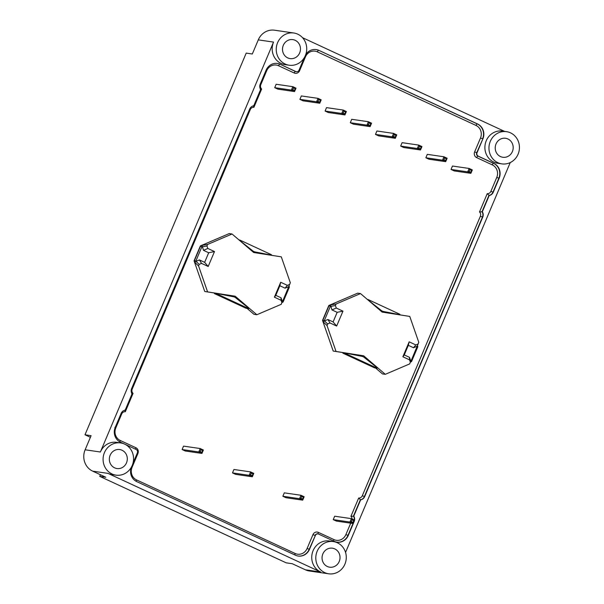 <?xml version="1.0" encoding="UTF-8"?>
<svg xmlns="http://www.w3.org/2000/svg" width="604" height="604" viewBox="0 0 604 604"><rect width="100%" height="100%" fill="white"/><g stroke="black" fill="none" stroke-linecap="round" stroke-linejoin="round"><path stroke-width="0.91" d="M255.047 251.928L271.272 255.099L255.047 251.928A5.814 5.436 -81.7 0 1 252.812 250.894L239.66 240.437L239.818 240.052L271.438 254.714L271.272 255.099M217.213 293.582L214.563 293.197L214.405 293.582L246.017 308.244L248.667 308.629L217.047 293.967L217.213 293.582L233.438 296.753A5.814 5.436 -81.7 0 1 235.673 297.787L248.825 308.244L248.667 308.629M207.67 244.424L202.053 245.337L203.488 250.335L208.697 252.751L204.643 262.347L199.441 259.931L196.028 261.343L195.892 260.951L201.834 246.9L206.938 245.979L207.67 244.424L232.049 233.997L229.203 233.582L200.377 245.911L194.065 260.837L204.741 291.483L232.366 295.809L233.476 296.76M247.066 308.395L253.997 314.329L256.843 314.737L235.213 296.224L207.595 291.898L198.565 265.979L199.169 264.363L196.028 261.343L194.843 262.393L198.565 265.979M345.669 353.159L343.027 352.774L342.868 353.159L374.48 367.821L377.123 368.206L345.511 353.544L345.669 353.159L361.902 356.337A5.814 5.436 -81.7 0 1 364.129 357.364L377.289 367.821L377.123 368.206M381.048 311.158L399.735 314.676L383.502 311.505A5.814 5.436 -81.7 0 1 381.275 310.471L368.123 300.014L368.281 299.629L399.901 314.291L399.735 314.676M336.126 304.001L330.509 304.914L331.951 309.92L337.16 312.328L333.106 321.924L327.904 319.508L324.491 320.92L324.356 320.535L330.297 306.485L335.394 305.556L336.126 304.001L360.512 293.582L357.666 293.166L328.833 305.488L322.528 320.414L333.204 351.06L360.83 355.394L361.939 356.337M375.529 367.972L382.46 373.906L385.307 374.321L363.676 355.801L336.05 351.475L327.028 325.556L327.632 323.94L324.491 320.92L323.306 321.977L327.028 325.556M451.029 169.452L454.208 170.924L470.878 173.34L472.32 169.928L469.149 168.456L467.707 171.868L470.878 173.34L470.78 172.238L469.097 171.46L467.707 171.868L451.029 169.452L452.471 166.04L469.149 168.456L469.859 169.648L471.543 170.426L472.32 169.928M425.843 157.765L429.014 159.237L445.692 161.661L447.134 158.248L443.963 156.776L442.521 160.188L445.692 161.661L445.593 160.558L443.902 159.781L442.521 160.188L425.843 157.765L427.285 154.352L443.963 156.776L444.672 157.969L446.356 158.746L447.134 158.248M400.656 146.085L403.827 147.557L420.505 149.981L421.947 146.568L418.768 145.096L417.326 148.508L420.505 149.981L420.399 148.878L418.715 148.093L417.326 148.508L400.656 146.085L402.098 142.672L418.768 145.096L419.478 146.281L421.169 147.066L421.947 146.568M375.469 134.405L378.64 135.877L395.31 138.293L396.752 134.881L393.581 133.409L392.139 136.821L395.31 138.293L395.212 137.199L393.529 136.413L392.139 136.821L375.469 134.405L376.911 130.993L393.581 133.409L394.291 134.601L395.975 135.379L396.752 134.881M350.275 122.718L353.453 124.19L370.124 126.613L371.566 123.201L368.395 121.729L366.953 125.141L370.124 126.613L370.026 125.511L368.334 124.734L366.953 125.141L350.275 122.718L351.717 119.305L368.395 121.729L369.104 122.922L370.788 123.699L371.566 123.201M325.088 111.038L328.259 112.51L344.937 114.934L346.379 111.521L343.2 110.049L341.766 113.461L344.937 114.934L344.839 113.831L343.147 113.046L341.766 113.461L325.088 111.038L326.53 107.625L343.2 110.049L343.918 111.234L345.601 112.019L346.379 111.521M299.901 99.358L303.072 100.83L319.75 103.246L321.192 99.834L318.014 98.361L316.572 101.774L319.75 103.246L319.644 102.152L317.961 101.366L316.572 101.774L299.901 99.358L301.343 95.945L318.014 98.361L318.723 99.554L320.414 100.332L321.192 99.834M274.714 87.671L277.885 89.143L294.556 91.566L295.998 88.154L292.827 86.682L291.385 90.094L294.556 91.566L294.458 90.464L292.774 89.686L291.385 90.094L274.714 87.671L276.149 84.258L292.827 86.682L293.536 87.874L295.22 88.652L295.998 88.154M200.166 451.543L200.928 449.731L200.218 448.538L183.548 446.122L182.106 449.535L185.277 451.007L201.947 453.423L203.389 450.01L200.218 448.538L198.776 451.951L201.947 453.423L201.849 452.328L200.166 451.543L198.776 451.951L182.106 449.535M250.539 474.91L251.309 473.098L250.6 471.905L233.922 469.482L232.48 472.894L235.651 474.366L252.329 476.79L253.771 473.377L250.6 471.905L249.158 475.318L252.329 476.79L252.23 475.688L250.539 474.91L249.158 475.318L232.48 472.894M300.92 498.27L301.683 496.458L300.973 495.272L284.303 492.849L282.861 496.261L286.032 497.734L302.702 500.157L304.144 496.745L300.973 495.272L299.531 498.685L302.702 500.157L302.604 499.055L300.92 498.27L299.531 498.685L282.861 496.261M351.294 521.637L352.064 519.825L351.354 518.632L334.676 516.216L333.234 519.629L336.413 521.093L353.083 523.517L354.525 520.104L351.354 518.632L349.912 522.045L353.083 523.517L352.985 522.415L351.294 521.637L349.912 522.045L333.234 519.629M90.404 437.288L84.99 434.782L91.091 435.665L85.126 449.791A16.278 15.228 98.3 0 0 92.706 471.158L105.843 477.251L99.743 476.367L286.175 562.83L292.276 563.721L305.42 569.814A16.278 15.228 98.3 0 0 309.384 570.991L328.704 573.8A16.278 15.228 -81.7 0 1 324.733 572.615A16.278 15.228 -81.7 0 1 316.428 553.339A16.278 15.228 -81.7 0 1 333.378 541.584A16.278 15.228 -81.7 0 1 346.107 559.878A16.278 15.228 -81.7 0 1 328.704 573.8M99.743 476.367L100.43 474.744M293.823 33.009A16.278 15.228 -81.7 0 1 306.553 51.302A16.278 15.228 -81.7 0 1 289.142 65.217A16.278 15.228 -81.7 0 1 285.179 64.039A16.278 15.228 -81.7 0 1 276.874 44.756A16.278 15.228 -81.7 0 1 293.823 33.009L274.503 30.2A16.278 15.228 98.3 0 0 258.286 39.872L252.313 53.998L246.213 53.107L84.99 434.782M510.237 162.574L345.556 552.418M232.366 295.809L235.213 296.224M204.741 291.483L207.595 291.898M232.049 233.997L253.68 252.51L281.298 256.843L290.328 282.763L282.672 301.2L282.302 301.351L281.011 297.764L275.802 295.348L279.856 285.752L285.065 288.168L288.47 286.757M206.938 245.979L207.829 248.463L214.496 251.551L208.191 266.477L201.525 263.389L199.169 264.363M282.302 301.351L281.222 304.318L256.843 314.737M281.955 302.763L281.064 300.279L274.397 297.183L280.701 282.257L287.368 285.352L289.724 284.378M199.441 259.931L201.525 263.389M204.643 262.347L208.191 266.477M208.697 252.751L214.496 251.551M203.488 250.335L207.829 248.463M285.065 288.168L287.368 285.352M279.856 285.752L280.701 282.257M275.802 295.348L274.397 297.183M281.011 297.764L281.064 300.279M194.065 260.837L194.843 262.393M202.053 245.337L200.619 245.949L194.314 260.875L195.892 260.951M201.834 246.9L200.377 245.911M282.023 302.483L283.072 302.038L289.376 287.111L288.938 285.866M282.672 301.2L283.072 302.038M288.606 287.149L289.376 287.111M214.405 293.582L217.047 293.967M238.98 239.931L239.818 240.052M360.512 293.582L382.143 312.094L409.761 316.421L418.791 342.34L411.128 360.777L410.765 360.935L409.474 357.341L404.265 354.933L408.319 345.337L413.521 347.745L416.934 346.341M410.765 360.935L409.686 363.895L385.307 374.321M410.418 362.34L409.52 359.856L402.86 356.768L409.165 341.841L415.831 344.929L418.187 343.955M335.394 305.556L336.292 308.04L342.959 311.136L336.654 326.062L329.988 322.966L327.632 323.94M413.521 347.745L415.831 344.929M408.319 345.337L409.165 341.841M404.265 354.933L402.86 356.768M409.474 357.341L409.52 359.856M327.904 319.508L329.988 322.966M333.106 321.924L336.654 326.062M337.16 312.328L342.959 311.136M331.951 309.92L336.292 308.04M410.486 362.06L411.528 361.615L417.84 346.688L417.402 345.443M417.84 346.688L417.07 346.726M411.128 360.777L411.528 361.615M330.509 304.914L328.833 305.488M322.528 320.414L323.306 321.977M330.297 306.485L329.082 305.526L322.778 320.452L324.356 320.535M360.83 355.394L363.676 355.801M336.05 351.475L333.204 351.06M367.436 299.508L368.281 299.629M342.868 353.159L345.511 353.544M305.684 54.737A11.333 10.6 -81.7 0 1 316.179 49.573A11.333 10.6 -81.7 0 1 318.942 50.396L477.613 123.986A11.333 10.6 -81.7 0 1 482.89 138.86L477.039 152.721A2.612 2.446 98.3 0 0 478.255 156.157L493.876 163.397A11.333 10.6 -81.7 0 1 499.153 178.278L493.264 192.215A5.519 5.164 -81.7 0 1 489.217 195.492L482.332 211.77A5.519 5.164 -81.7 0 1 482.747 217.115L364.688 496.594A5.519 5.164 -81.7 0 1 360.641 499.863L353.763 516.148A5.519 5.164 -81.7 0 1 354.171 521.494L348.289 535.431A11.333 10.6 -81.7 0 1 336.987 542.166A11.333 10.6 -81.7 0 1 334.223 541.343L318.61 534.095A2.612 2.446 98.3 0 0 315.363 535.461L309.505 549.323A11.333 10.6 -81.7 0 1 298.21 556.05A11.333 10.6 -81.7 0 1 295.447 555.227L136.776 481.637A11.333 10.6 -81.7 0 1 131.257 467.39M123.956 443.819L120.521 442.226A11.333 10.6 -81.7 0 1 115.243 427.345L121.125 413.408A5.519 5.164 -81.7 0 1 125.179 410.139L132.057 393.853A5.519 5.164 -81.7 0 1 131.642 388.508L249.701 109.03A5.519 5.164 -81.7 0 1 253.756 105.76L260.634 89.475A5.519 5.164 -81.7 0 1 260.218 84.13L266.107 70.192A11.333 10.6 -81.7 0 1 277.402 63.458A11.333 10.6 -81.7 0 1 280.165 64.281L295.786 71.529A2.612 2.446 98.3 0 0 299.033 70.162L304.341 57.591M350.713 523.177L345.881 534.608A9.588 8.969 -81.7 0 1 333.989 539.606L318.368 532.366A4.356 4.077 98.3 0 0 312.963 534.638L307.104 548.5A9.588 8.969 -81.7 0 1 295.205 553.498L136.542 479.908A9.588 8.969 -81.7 0 1 132.072 467.322L137.923 453.461A4.356 4.077 98.3 0 0 135.9 447.738L120.279 440.49A9.588 8.969 -81.7 0 1 115.809 427.904L121.698 413.966A3.775 3.533 -81.7 0 1 125.322 411.701L133.054 393.4A3.775 3.533 -81.7 0 1 132.216 389.067L250.275 109.588A3.775 3.533 -81.7 0 1 253.899 107.323L261.63 89.022A3.775 3.533 -81.7 0 1 260.792 84.688L266.681 70.751A9.588 8.969 -81.7 0 1 278.572 65.753L294.193 72.993A4.356 4.077 98.3 0 0 299.599 70.721L305.458 56.859A9.588 8.969 -81.7 0 1 317.357 51.861L476.02 125.451A9.588 8.969 -81.7 0 1 480.49 138.037L474.631 151.898A4.356 4.077 98.3 0 0 476.662 157.621L492.283 164.869A9.588 8.969 -81.7 0 1 496.752 177.455L490.863 191.393A3.775 3.533 -81.7 0 1 487.239 193.657L479.508 211.959A3.775 3.533 -81.7 0 1 480.346 216.292L362.287 495.771A3.775 3.533 -81.7 0 1 358.663 498.036L360.641 499.863M479.508 211.959L482.332 211.77M487.239 193.657L489.217 195.492M305.42 569.814L320.671 572.026A16.278 15.228 -81.7 0 1 312.366 552.751A16.278 15.228 -81.7 0 1 329.316 540.995L333.378 541.584M501.864 163.873L497.794 163.284A16.278 15.228 -81.7 0 1 493.83 162.106A16.278 15.228 -81.7 0 1 485.525 142.823A16.278 15.228 -81.7 0 1 502.475 131.068L506.537 131.664A16.278 15.228 -81.7 0 1 519.266 149.958A16.278 15.228 -81.7 0 1 501.864 163.873A16.278 15.228 -81.7 0 1 497.892 162.695A16.278 15.228 -81.7 0 1 489.587 143.412A16.278 15.228 -81.7 0 1 506.537 131.664M302.521 37.682L504.536 131.37M289.142 65.217L285.08 64.628A16.278 15.228 -81.7 0 1 281.109 63.45A16.278 15.228 -81.7 0 1 273.536 42.084L100.377 452.011A16.278 15.228 -81.7 0 1 116.595 442.339L120.664 442.928A16.278 15.228 -81.7 0 1 133.393 461.222A16.278 15.228 -81.7 0 1 115.983 475.144A16.278 15.228 -81.7 0 1 112.019 473.959A16.278 15.228 -81.7 0 1 103.714 454.684A16.278 15.228 -81.7 0 1 120.664 442.928M115.983 475.144L111.921 474.555A16.278 15.228 -81.7 0 1 107.95 473.37L320.671 572.026M132.956 463.313L137.357 452.902A2.612 2.446 98.3 0 0 136.134 449.467L125.292 444.438M358.663 498.036L350.932 516.337L353.763 516.148M261.63 89.022L260.324 89.43M253.899 107.323L253.446 105.715M133.054 393.4L131.755 393.808M125.322 411.701L124.869 410.093M287.768 57.909A9.588 8.969 98.3 0 0 290.109 58.603A9.588 8.969 98.3 0 0 300.362 50.404A9.588 8.969 98.3 0 0 292.864 39.622A9.588 8.969 98.3 0 0 282.876 46.546A9.588 8.969 98.3 0 0 287.768 57.909M327.323 566.492A9.588 8.969 98.3 0 0 329.663 567.186A9.588 8.969 98.3 0 0 339.924 558.979A9.588 8.969 98.3 0 0 332.419 548.198A9.588 8.969 98.3 0 0 322.43 555.129A9.588 8.969 98.3 0 0 327.323 566.492M500.482 156.564A9.588 8.969 98.3 0 0 502.822 157.259A9.588 8.969 98.3 0 0 513.083 149.06A9.588 8.969 98.3 0 0 505.578 138.278A9.588 8.969 98.3 0 0 495.59 145.202A9.588 8.969 98.3 0 0 500.482 156.564M114.609 467.836A9.588 8.969 98.3 0 0 116.95 468.53A9.588 8.969 98.3 0 0 127.202 460.324A9.588 8.969 98.3 0 0 119.705 449.542A9.588 8.969 98.3 0 0 109.717 456.473A9.588 8.969 98.3 0 0 114.609 467.836M292.774 89.686L293.536 87.874M295.22 88.652L294.458 90.464M317.961 101.366L318.723 99.554M320.414 100.332L319.644 102.152M343.147 113.046L343.918 111.234M345.601 112.019L344.839 113.831M368.334 124.734L369.104 122.922M370.788 123.699L370.026 125.511M393.529 136.413L394.291 134.601M395.975 135.379L395.212 137.199M418.715 148.093L419.478 146.281M421.169 147.066L420.399 148.878M443.902 159.781L444.672 157.969M446.356 158.746L445.593 160.558M469.097 171.46L469.859 169.648M471.543 170.426L470.78 172.238M352.064 519.825L353.748 520.603L354.525 520.104M353.748 520.603L352.985 522.415M301.683 496.458L303.374 497.243L304.144 496.745M303.374 497.243L302.604 499.055M251.309 473.098L252.993 473.876L253.771 473.377M252.993 473.876L252.23 475.688M200.928 449.731L202.612 450.509L203.389 450.01M202.612 450.509L201.849 452.328M350.932 516.337A3.775 3.533 -81.7 0 1 352.087 518.972M251.574 250.713L252.812 250.894M381.033 311.143L383.502 311.505M380.037 310.29L381.275 310.471M354.269 519.991A5.519 5.164 98.3 0 0 353.453 516.103L360.331 499.825A5.519 5.164 98.3 0 0 364.386 496.548L482.445 217.07A5.519 5.164 98.3 0 0 482.03 211.725L488.908 195.447A5.519 5.164 98.3 0 0 492.962 192.17L498.844 178.233A11.333 10.6 98.3 0 0 493.566 163.352L477.953 156.111A2.612 2.446 -81.7 0 1 476.73 152.676L477.039 152.721M476.662 157.621A1.744 0.596 114.9 0 1 477.953 156.111L478.255 156.157M474.631 151.898L476.73 152.676L482.89 138.86M480.49 138.037L482.588 138.822A11.333 10.6 98.3 0 0 477.311 123.941L477.613 123.986M476.02 125.451A1.744 0.596 114.9 0 1 477.311 123.941L318.942 50.396M317.357 51.861A1.744 0.596 114.9 0 1 318.64 50.351A11.333 10.6 98.3 0 0 316.028 49.551M296.27 71.687A2.612 2.446 -81.7 0 1 295.477 71.483L295.786 71.529M294.193 72.993A1.744 0.596 114.9 0 1 295.477 71.483L280.165 64.281M278.572 65.753A1.744 0.596 114.9 0 1 279.863 64.243A11.333 10.6 98.3 0 0 277.251 63.443M362.287 495.771L364.688 496.594M480.346 216.292L482.747 217.115M490.863 191.393L493.264 192.215M496.752 177.455L499.153 178.278M492.283 164.869A1.744 0.596 114.9 0 1 493.566 163.352L493.876 163.397M298.059 556.027A11.333 10.6 98.3 0 0 309.203 549.278L309.505 549.323M307.104 548.5L309.203 549.278L315.363 535.461M312.963 534.638L315.054 535.416A2.612 2.446 -81.7 0 1 317.817 533.891M336.836 542.143A11.333 10.6 98.3 0 0 347.979 535.386L348.289 535.431M345.881 534.608L347.979 535.386L353 523.509M305.458 56.859L304.892 56.58M299.599 70.721L298.927 70.381M266.681 70.751L266.009 70.419M260.792 84.688L260.128 84.356M131.551 388.734L132.216 389.067M249.611 109.248L250.275 109.588M333.725 541.109A1.744 0.596 114.9 0 1 333.989 539.606M318.142 533.936A1.744 0.596 114.9 0 1 318.368 532.366M294.948 555A1.744 0.596 114.9 0 1 295.205 553.498M136.27 481.388A1.744 0.596 114.9 0 1 136.542 479.908M131.468 467.013L132.072 467.322M137.259 453.121L137.923 453.461M135.636 449.24A1.744 0.596 114.9 0 1 135.9 447.738M120.015 441.969A1.744 0.596 114.9 0 1 120.279 440.49M114.888 427.406L115.809 427.904M121.034 413.627L121.698 413.966M85.126 449.791L100.377 452.011M258.286 39.872L273.536 42.084M92.706 471.158L107.95 473.37"/></g></svg>
